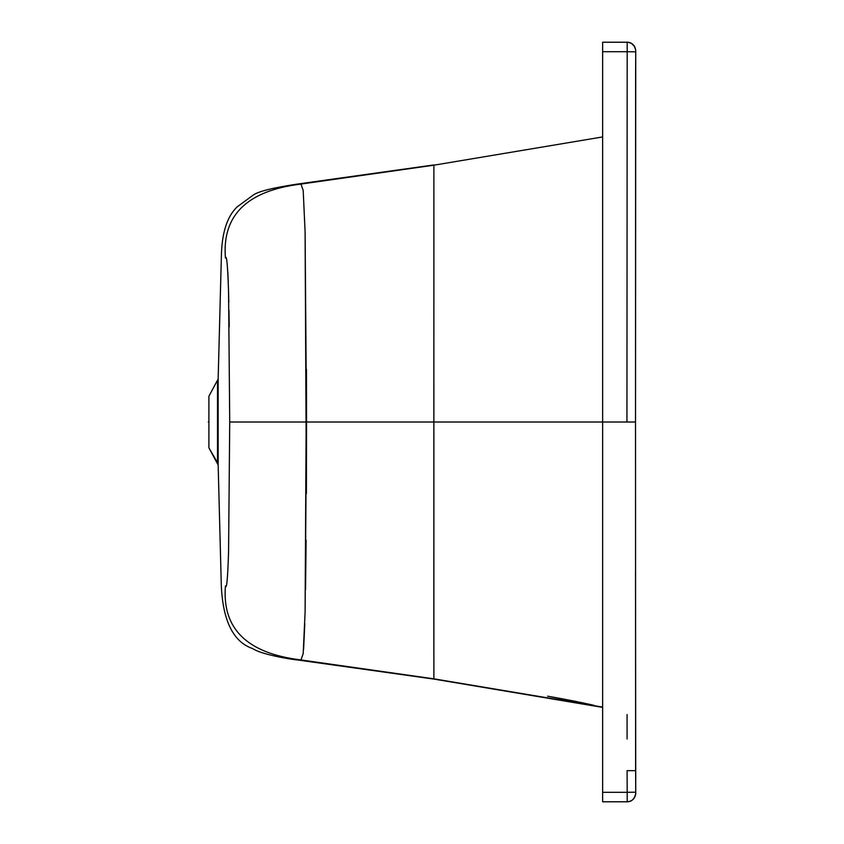 <?xml version="1.0" encoding="UTF-8"?>
<svg xmlns="http://www.w3.org/2000/svg" width="844" height="844" viewBox="0 0 844 844"><rect width="100%" height="100%" fill="white"/><g stroke="black" fill="none" stroke-linecap="round" stroke-linejoin="round"><path stroke-width="1.27" d="M635.627 73.375L635.732 51.832L627.187 51.727L626.944 422.011L635.5 422.011L626.944 422.011L627.187 42.232L602.637 42.232L602.637 51.727L602.637 42.232L627.187 42.232L627.187 51.727L635.732 51.832L635.732 50.893L635.511 422.011L635.616 73.375M635.627 770.646L635.511 422.011L635.616 770.646L627.092 770.646L635.627 770.646L635.732 793.128C635.279 798.382 632.43 801.262 627.187 801.789L627.208 801.789C631.671 801.768 634.519 799.004 635.732 793.497L635.732 793.128C635.279 798.382 632.43 801.262 627.187 801.789C631.671 801.768 634.519 799.004 635.732 793.497L635.521 570.301L635.627 770.646M627.187 792.294L635.732 792.199L635.732 793.128L635.732 792.199L627.187 792.294L627.187 801.789L602.637 801.789L602.637 51.727L627.187 51.727L602.637 51.727L602.637 801.789L627.187 801.789L627.187 792.294L602.637 792.294L627.187 792.294L627.197 793.655L627.092 770.646L627.187 792.294M306.541 422.011L305.095 612.269L303.186 653.657L300.939 659.945C296.318 659.997 296.318 659.997 300.939 659.945C296.318 659.997 296.318 659.997 300.939 659.945L303.186 653.657L305.095 612.269L306.456 369.334L306.541 422.011L229.726 422.011L228.566 291.792C227.69 265.332 226.646 254.107 225.443 258.106C220.252 257.631 220.252 257.631 225.443 258.106C220.252 257.631 220.252 257.631 225.443 258.106C221.898 215.347 247.06 190.67 300.939 184.076L303.186 190.364L305.095 231.752L306.541 422.011L229.726 422.011L228.566 291.792C227.69 265.332 226.646 254.107 225.443 258.106C221.898 215.347 247.06 190.67 300.939 184.076C296.318 184.034 296.318 184.034 300.939 184.076L303.186 190.364L305.095 231.752L306.393 493.729L306.541 422.011L433.858 422.011L306.541 422.011M225.443 585.915C226.646 589.914 227.69 578.689 228.566 552.229L229.726 422.011L228.566 552.229C227.69 578.689 226.646 589.914 225.443 585.915C220.252 586.39 220.252 586.39 225.443 585.915C220.252 586.39 220.252 586.39 225.443 585.915C221.898 628.674 247.06 653.351 300.939 659.945L433.89 678.84L602.637 707.082L433.89 678.84L433.848 625.225L433.858 422.011L627.398 422.011L433.858 422.011L433.89 165.192L602.637 136.939L433.89 165.192L433.89 678.84L300.939 659.945C247.06 653.351 221.898 628.674 225.443 585.915M227.796 271.937L228.228 281.274L227.796 271.937M228.471 288.68L228.819 302.374L228.471 288.68M228.967 310.107L229.22 326.839L228.967 310.107M208.257 422.011C208.257 391.806 208.257 391.806 208.257 422.011C208.257 452.215 208.257 452.215 208.257 422.011C208.257 391.806 208.257 391.806 208.257 422.011C208.257 452.215 208.257 452.215 208.257 422.011L208.901 422.011L208.901 447.795L217.52 462.744L217.52 422.011L218.153 422.011L218.153 464.991L221.328 586.232C223.027 621.237 233.461 642.02 252.662 648.593C261.102 654.427 290.431 659.354 297.352 659.934L433.943 679.093L602.637 707.399L433.943 679.093L297.341 659.934C290.431 659.354 261.102 654.427 252.662 648.593C233.461 642.02 223.027 621.237 221.328 586.232L218.153 464.991L217.52 462.744L217.52 381.277L218.153 464.991L208.901 447.795L208.901 396.226L208.901 422.011L208.257 422.011M303.597 649.384L304.8 623.716L303.597 649.384M305.539 589.682L306.108 540.033L305.539 589.682M627.092 42.2L627.187 42.232C632.43 42.759 635.279 45.65 635.732 50.893L635.732 51.832L635.743 50.893C635.279 45.65 632.43 42.759 627.187 42.232C631.671 42.253 634.519 45.017 635.732 50.524L635.732 51.832L635.732 50.524C634.519 45.017 631.671 42.253 627.187 42.232L627.092 42.221M556.091 697.682L573.319 700.931M572.095 700.689L576.652 701.596M563.032 698.948L558.834 698.178M557.314 697.904L556.154 697.693M300.939 184.076C296.318 184.034 296.318 184.034 300.939 184.076L433.89 165.192L300.939 184.076M547.598 696.173L593.997 705.331M593.912 705.31L593.195 705.151M592.857 705.078L589.734 704.371M588.943 704.191L586.844 703.738M586.01 703.558L579.406 702.166M578.33 701.944L576.906 701.649M557.061 697.851L548.189 696.279M627.989 801.747L628.748 801.642L627.989 801.747M629.265 801.536L630.099 801.272L629.265 801.536M635.458 795.396L635.637 794.563L635.458 795.396M627.081 738.996L627.071 714.562L627.081 738.996M218.153 379.03L218.153 422.011L218.153 379.03L221.328 257.789C221.624 233.556 226.909 216.581 237.196 206.843L252.915 195.302C257.694 191.556 272.507 187.822 297.341 184.087L433.943 164.928L297.341 184.087C272.507 187.822 257.694 191.556 252.915 195.302L237.196 206.843C226.909 216.581 221.624 233.556 221.328 257.789L218.153 379.03L208.901 396.226L218.153 379.03M634.825 46.937L631.692 43.519L634.825 46.937M634.361 46.135L633.865 45.439L634.361 46.135M632.641 44.194L629.856 42.664L632.641 44.194"/></g></svg>
